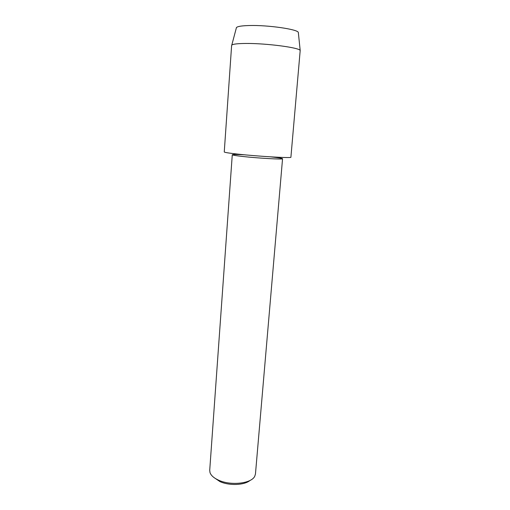 <?xml version="1.0" encoding="UTF-8"?>
<svg xmlns="http://www.w3.org/2000/svg" width="510" height="510" viewBox="0 0 510 510"><rect width="100%" height="100%" fill="white"/><g stroke="black" fill="none" stroke-linecap="round" stroke-linejoin="round"><path stroke-width="0.76" d="M249.288 25.525C241.797 25.723 237.52 26.399 236.449 27.559L236.296 28.126C236.187 26.641 240.516 25.774 249.288 25.525C267.833 24.971 297.693 29.287 298.324 32.43L298.388 33.01M244.481 154.791C236.742 154.396 232.675 154.39 232.273 154.766C232.42 155.136 235.862 155.703 242.607 156.462C258.238 158.227 283.547 159.63 282.553 158.725C282.266 158.31 278.543 157.718 271.377 156.933L270.491 156.838M232.273 154.766L209.712 470.322L210.018 472.617C211.057 475.518 213.881 478.023 218.503 480.139C230.781 485.979 251.691 483.525 254.802 476.142L255.465 473.924L282.553 158.725M214.085 477.621L219.931 481.574C229.13 485.883 244.417 485.265 250.008 480.452M231.623 45.441L231.782 45.109C232.891 44.077 237.59 43.522 245.858 43.465C266.392 43.248 299.599 47.653 300.192 50.496L290.904 157.214C292.338 158.349 258.551 156.417 237.781 154.116C228.933 153.134 224.425 152.42 224.253 151.967L231.623 45.441M236.449 27.559L231.782 45.109M298.324 32.43L300.192 50.496"/></g></svg>
